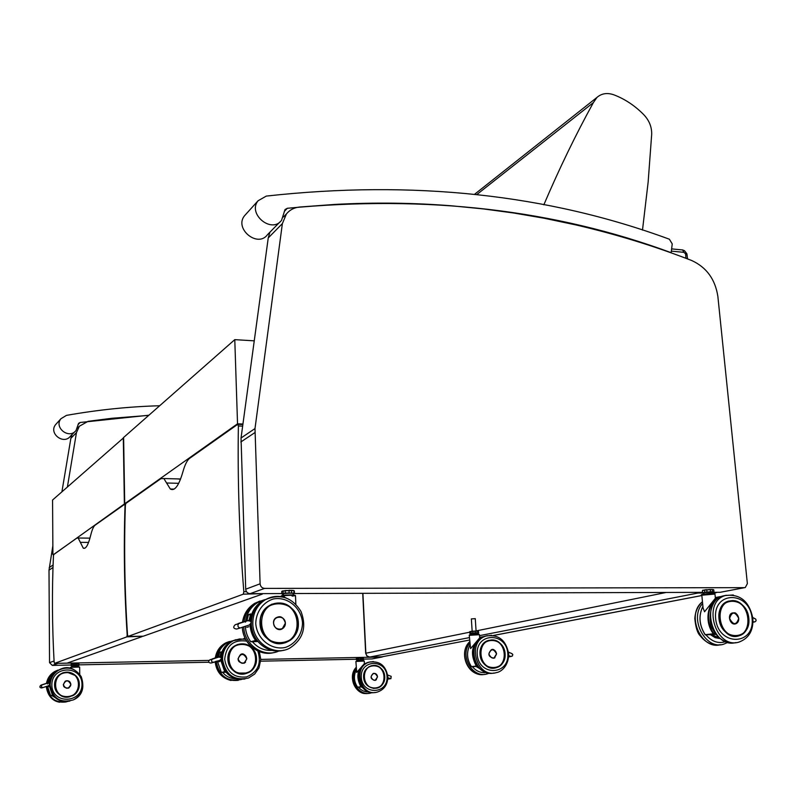 <?xml version="1.0" encoding="UTF-8"?>
<svg xmlns="http://www.w3.org/2000/svg" width="796" height="796" viewBox="0 0 796 796"><rect width="100%" height="100%" fill="white"/><g stroke="black" fill="none" stroke-linecap="round" stroke-linejoin="round"><path stroke-width="1.19" d="M383.324 656.581L372.001 658.929L382.209 656.989M382.09 656.998L260.79 659.396M209.01 660.421L57.073 663.337M372.001 658.929L363.593 659.098M356.359 659.237L260.72 661.178M215.179 662.103L212.154 662.163M208.731 662.232L79.003 664.859M71.103 665.018L52.317 665.396L57.79 663.416M67.401 486.963L76.456 432.636L79.331 426.248L88.087 421.323L111.649 418.308L148.723 415.393M54.068 660.978L49.541 662.67L52.317 665.396M61.909 491.799L70.874 438.298L72.098 434.507M49.541 662.67L49.004 570.155L52.864 545.787M744.439 587.657L264.62 588.393C261.974 588.115 260.471 586.592 260.103 583.806L254.999 428.566L282.381 223.586L286.441 213.915C289.754 209.905 294.092 207.617 299.445 207.05L334.748 204.423C374.797 202.303 413.93 202.781 452.128 205.856L483.47 208.93L513.967 213.049L544.006 218.213L576.055 224.96C615.945 234.223 654.491 246.073 691.674 260.501C706.47 267.277 715.196 279.237 717.863 296.371L747.364 583.637L745.275 587.528L720.141 592.304L744.598 587.657M720.141 592.304L713.644 592.323M702.361 592.353L294.381 593.527M281.824 593.567L250.103 593.657L264.62 588.393M260.103 583.806L245.705 589.199C246.054 591.906 247.516 593.398 250.103 593.657M245.705 589.199L241.039 437.999L268.242 237.944L269.914 232.203M74.953 431.581L70.476 436.158C63.71 445.233 48.367 433.382 55.601 424.626L56.586 423.542M159.668 405.751C129.002 406.597 97.928 409.811 66.446 415.383L60.944 418.726C53.611 427.601 69.192 439.671 76.048 430.467L78.555 423.392L80.117 422.487L148.922 415.214M279.953 221.935L267.446 234.73C257.665 248.163 233.944 228.661 244.501 215.776L245.934 214.184M284.262 211.915L285.018 209.547L287.346 208.283C426.865 194.881 554.802 209.686 671.157 252.68L672.232 243.904L669.376 239.218C547.588 194.274 413.224 179.896 266.282 196.085L258.053 200.781C247.287 213.935 271.595 234.014 281.565 220.293L284.262 211.915M125.559 503.997L124.385 503.967L53.66 554.613M52.914 554.603L52.566 500.017L123.619 437.78M123.3 437.76L124.385 503.967M127.181 634.969L126.882 636.85L54.486 663.386L54.128 662.073C52.138 626.203 51.909 590.841 53.441 555.986L53.77 554.414L76.774 538.146L78.177 538.016L83.272 548.175C85.799 549.27 88.286 544.942 90.724 535.181C92.057 529.738 93.52 526.405 95.092 525.191L124.683 504.266L125.032 505.649C123.629 547.976 124.335 591.08 127.181 634.969L127.519 634.959M126.882 636.85L142.255 636.233M142.016 636.641L67.073 663.138L54.486 663.386M642.491 230.094L648.143 182.095L651.685 134.345C651.864 126.813 649.098 120.126 643.377 114.276C634.77 105.649 625.168 99.251 614.582 95.092C607.686 92.455 601.816 93.231 596.96 97.42L593.388 102.594C575.836 134.464 559.309 168.543 543.827 204.821M593.388 102.594L476.784 194.572M242.939 424.019L237.536 423.8L124.713 503.739L125.639 503.759M124.713 503.739L123.619 437.482L234.78 339.643L254.242 340.847M234.78 339.643L237.536 423.8M243.825 591.687L243.307 594.174L128.037 636.422L127.509 634.84C124.664 590.921 123.947 547.787 125.36 505.42L125.818 503.47L160.891 478.665L163.857 478.545L170.324 489.023C174.692 491.421 178.891 485.669 182.921 471.759C184.901 464.695 187.15 460.217 189.647 458.327L237.745 424.318L238.382 425.969C237.506 479.879 239.317 535.121 243.825 591.687L246.501 591.677M243.307 594.174L262.71 593.627M262.332 594.115L143.22 636.223L128.037 636.422M177.279 478.903L180.513 479.232M213.119 662.511L210.93 663.048C208.333 662.75 207.965 661.675 209.826 659.844L211.089 659.406M218.621 657.118L218.681 657.098C221.756 657.287 222.144 658.362 219.825 660.322L213.308 662.461C211.497 662.013 211.119 660.949 212.164 659.247L210.015 659.775M218.562 657.138L217.288 657.486M216.034 657.964L214.701 658.332M214.741 658.382L213.408 658.75M217.328 657.536L215.995 657.904M225.358 671.317L224.691 671.705L225.616 671.665M226.054 672.232L221.348 672.451L217.328 660.959L221.318 672.431L224.691 671.705L220.641 659.854M219.835 661.466L218.283 661.854L219.835 661.466L219.756 660.342L219.825 661.446L218.343 661.774M221.169 651.904L219.885 657.008L221.159 651.914M218.482 656.979L219.626 652.292L218.393 656.989M221.129 652.004L219.706 652.382L220.989 652.362M245.566 662.202L244.064 663.267C237.666 662.63 236.492 659.715 240.561 654.511L243.914 654.471M508.704 655.576L510.694 656.421L512.395 656.023L512.803 654.491L511.42 653.397M471.441 666.63L477.52 665.924M477.282 665.605L476.247 665.993C469.461 652.8 471.839 643.019 483.401 636.661L479.66 637.387M469.222 635.248L474.754 634.322L479.49 634.701L469.242 635.337L470.605 648.611L479.69 637.855M494.973 657.675L493.828 658.262C488.246 656.849 487.441 653.994 491.401 649.715L493.6 649.775M472.157 631.228L471.361 618.89L475.272 618.681M470.545 633.706L469.829 633.457L469.749 631.775L471.013 631.527L471.113 633.109L469.849 633.357L469.839 631.596L475.341 631.218L475.451 632.8L472.705 632.949L472.625 631.188L469.879 631.586M470.048 633.556L477.112 632.78L477.013 631.198L478.466 631.298L478.575 632.88L476.973 632.999L478.476 633.218M478.147 633.218L470.764 633.437L471.371 634.571M476.844 631.019L472.625 631.188L476.844 631.019M42.934 687.585L41.691 687.953C39.671 687.754 39.332 686.888 40.676 685.366L41.74 684.829M47.442 683.147L47.521 683.127C49.79 683.257 50.138 684.122 48.556 685.724L42.994 687.565C41.352 687.296 41.014 686.431 41.959 684.958L40.964 685.237M47.481 683.137L48.954 682.64M42.178 684.858L44.238 684.182M44.248 684.192L43.163 684.53M53.203 695.545L50.626 695.674L52.437 695.197L49.193 685.257M48.755 686.689L47.929 686.938L48.755 686.689L48.715 685.645L48.755 686.679M50.108 678.739L48.864 683.197L50.108 678.729L49.272 678.998L48.098 683.038M48.168 683.038L49.272 678.998M49.312 679.068L49.969 679.058M70.744 685.615L68.725 688.092C63.192 688.052 62.058 685.734 65.302 681.127L67.023 680.68L69.779 681.784M76.635 665.476L76.715 663.894L78.506 663.934L78.515 665.337L72.774 665.446L72.764 664.043L75.093 663.924L75.132 665.506L78.376 665.516L79.003 665.416L78.406 663.774L78.993 664.023M78.376 665.516L79.003 665.416M71.7 665.973L71.113 665.735L71.63 664.163L71.113 665.735M71.332 665.914L75.132 665.506M78.466 665.715L71.64 665.904L72.436 666.789M78.983 663.983L71.103 664.332M71.71 664.013L71.192 664.182M387.851 677.794L390.906 678.65L391.174 676.341L387.672 675.008L391.174 676.341M390.13 678.67L387.98 679.097L390.597 678.699M357.543 687.137L361.712 686.659M361.513 686.391L360.847 686.699C355.315 675.864 357.504 667.834 367.414 662.6L367.036 662.67M355.882 661.436L364.269 661.048L355.892 661.476L356.717 672.431L364.399 663.655L364.269 661.088M376.418 679.694L375.145 680.411C370.478 679.237 369.861 676.898 373.284 673.406L375.453 673.585M356.717 660.143L356.329 658.61L357.205 658.441L357.275 659.735L356.558 660.103L358.499 659.625L358.439 658.322L360.658 658.212L360.717 659.506L358.548 659.794L362.12 659.476L362.061 658.183L363.384 658.232L363.444 659.526L362.011 659.655L363.304 659.705L363.304 658.093L363.623 659.576M362.469 660.7L363.195 659.775L357.066 659.983L357.663 660.919M361.951 658.033L363.304 658.093M363.384 658.163L356.389 658.471M357.334 658.272L358.469 658.173L357.334 658.272M240.143 628.004L236.611 629.049C233.377 628.591 232.88 627.168 235.119 624.79L237.029 624.114M247.357 620.8L247.646 620.721C251.586 620.94 252.133 622.363 249.277 624.989L240.223 627.974C237.914 627.417 237.357 626.004 238.541 623.716L235.596 624.581M238.83 623.576L245.616 621.348M245.616 621.368L242.123 622.482M242.133 622.502L239.865 623.238M256.66 639.954L255.586 640.491L257.009 640.432M245.337 626.183C245.616 631.924 247.417 637.108 250.75 641.735L255.586 640.491C252.153 635.725 250.322 630.402 250.083 624.492M246.79 627.328L248.929 626.711M250.67 613.915L248.999 620.601L250.67 613.915L248.461 614.631L246.869 620.691M246.989 620.651L248.461 614.631M250.601 614.094L248.571 614.751L250.372 614.731M283.714 627.716L282.192 628.88C275.595 632.701 269.735 620.89 276.55 617.507L280.998 617.089M291.435 593.129L291.525 590.562L293.983 590.791L294.072 593.04L285.257 593.04L285.167 590.791L289.028 590.562L289.127 593.129L294.411 593.149L294.321 590.911L294.49 593.219M293.833 593.338L294.43 593.488M283.127 594.333L282.381 594.234M282.53 594.274L281.824 593.756L281.744 591.518L283.107 591.06L283.187 593.309L281.844 593.846M282.122 594.035L285.257 593.04L289.127 593.129M293.694 593.647L293.724 593.607C294.261 592.642 279.535 593.527 283.058 594.254L283.983 595.279M285.227 590.542L291.525 590.562L285.227 590.542L281.744 591.587M283.257 590.801L281.884 591.269M752.996 621.795L754.956 621.865L756.12 620.761L755.842 619.258L754.001 618.164M705.157 634.661L715.385 633.576M715.087 633.148L713.246 633.666C703.614 621.019 707.853 600.114 720.559 596.582L715.315 597.567M701.744 594.99C700.112 594.712 702.689 594.254 709.485 593.607L714.967 594.065L701.833 595.209L703.067 607.975L704.55 611.766L715.375 598.244M736.499 623.457L735.643 623.825C730.081 625.765 726.728 614.403 732.419 612.94L734.479 612.89M703.555 593.11L702.4 592.761L702.46 590.533L704.569 590.125L704.758 592.125L702.918 592.771L706.997 591.886L706.808 589.886L710.36 589.677L710.559 591.687L707.037 592.164L712.529 591.687L712.34 589.677L713.763 589.886L713.962 591.886L712.34 591.965L713.942 592.005M713.206 592.323L704.042 592.582L703.505 593.06L704.5 594.045M712.141 589.468L713.763 589.886M712.092 589.458L702.609 590.284L702.39 592.662M710.281 589.458L702.609 590.284M76.456 432.636L70.874 438.298M53.083 564.991L49.203 567.608M53.004 567.478L49.004 570.155M282.381 223.586L268.242 237.944M254.999 428.566L241.039 437.999M254.8 432.666L240.83 441.989M671.346 251.128L683.834 252.322L682.669 249.954L681.605 249.844M683.834 252.322L687.187 255.237M685.595 254.252L685.993 258.332M716.022 592.323L714.967 592.99L717.345 592.314M699.037 592.363L697.992 593.04L702.948 593.03M712.699 593L715.206 592.98M695.624 592.373L697.992 593.04L479.55 635.636M701.863 595.498L493.341 635.467M381.791 656.819L469.55 640.054L381.931 656.819L369.642 657.068L469.391 637.616M666.202 592.463L476.068 630.92M469.749 632.193L365.861 653.208L362.906 593.338M369.642 657.068L367.055 655.964L365.672 653.297L366.856 655.944L369.642 657.068M80.117 422.487L78.028 424.656M287.346 208.283L284.272 211.457M125.489 504.286L124.823 504.276L125.489 504.276M80.306 542.345L88.575 542.424M238.382 425.969L242.651 426.139M242.87 424.527L238.044 424.328L242.87 424.517M166.573 483.003L178.712 483.311M235.875 678.789C230.601 678.68 226.183 676.55 222.621 672.391M216.204 661.158C219.009 676.132 227.457 682.232 241.556 679.476M232.74 640.8L227.079 642.442C221.109 645.516 217.547 650.541 216.383 657.506M215.388 657.765C216.552 650.81 220.114 645.795 226.074 642.72L229.537 641.486M238.303 680.341C225.258 681.515 217.557 675.257 215.219 661.566M219.945 656.571L218.552 657.038L219.945 656.571M218.452 656.989L219.955 656.491M218.592 657.128L212.283 659.197M214.343 658.511L212.064 658.979M212.761 658.71L215.636 658.093M216.93 657.665L214.104 658.272M214.801 658.003L218.223 657.247M224.94 671.336L221.059 659.426M221.119 657.625C221.567 652.76 223.417 648.631 226.691 645.238M232.721 640.81L228.154 642.282C222.223 645.337 218.671 650.322 217.497 657.217C218.681 650.312 222.233 645.327 228.154 642.282L231.527 641.327C225.268 644.591 221.666 649.914 220.721 657.287M244.044 639.059L245.019 638.163M244.014 638.412L244.621 638.223M221.179 651.884L219.626 652.292M244.083 663.247L246.82 658.78C246.103 655.098 244.024 653.675 240.581 654.521C236.531 659.705 237.696 662.61 244.083 663.247L246.82 658.78C245.029 654.342 242.949 652.919 240.581 654.521L240.491 654.541M246.77 658.78C244.044 664.73 241.118 664.789 238.004 658.949C240.74 652.999 243.666 652.939 246.77 658.78M237.387 644.521L237.974 644.422M236.233 645.098C230.79 647.974 228.014 652.66 227.915 659.168C228.233 667.625 235.606 673.038 237.447 673.078L247.437 673.028C236.571 675.386 230.064 670.769 227.915 659.168C228.014 652.66 230.78 647.974 236.233 645.098C241.317 642.959 246.123 643.576 250.65 646.939M227.845 659.158C228.333 678.56 257.397 677.814 256.521 658.6C256.063 639.447 227.178 639.835 227.845 659.158M257.834 650.969C261.725 663.426 257.954 672.073 246.521 676.928C234.143 678.162 226.87 672.262 224.681 659.227C226.283 645.387 233.606 639.347 246.661 641.108M243.337 638.969L233.526 640.631C226.333 644.501 222.671 650.75 222.542 659.377C225.387 674.849 234.044 681.058 248.531 678.013L254.67 674.063L258.939 667.993L260.79 659.546L259.337 651.606M244.909 679.028C231.536 680.182 223.736 673.724 221.517 659.635C221.656 651.019 225.308 644.78 232.492 640.919L236.004 639.666M253.237 649.606C250.223 645.825 246.402 643.914 241.755 643.865L236.273 645.128C220.273 651.715 230.402 679.476 246.601 673.336M241.875 644.173C259.426 643.735 260.471 673.326 242.83 673.625C225.089 674.182 224.213 644.253 241.875 644.173M504.982 653.745C505.042 660.879 502.117 665.546 496.187 667.725C481.252 672.69 473.302 644.491 488.445 640.432C497.47 639.108 502.982 643.546 504.982 653.745M505.102 653.745C504.037 635.825 478.734 636.163 479.988 654.232C481.073 672.361 506.515 671.715 505.102 653.745M507.828 653.685C509.579 675.585 478.545 676.421 477.212 654.282C475.71 632.243 506.545 631.865 507.828 653.685M494.067 672.998C474.386 677.834 465.322 641.536 484.804 636.263L487.341 635.676M491.789 635.288L486.266 635.984C466.098 641.506 476.655 679.028 496.624 672.54C500.614 672.063 508.833 666.371 508.654 653.715C506.037 640.133 498.575 634.213 486.266 635.984L484.804 636.263C467.531 640.969 471.58 672.023 489.53 673.167M510.694 656.421L508.654 656.75M477.889 666.411L471.511 666.72C466.884 659.625 466.337 652.412 469.869 645.068M479.65 637.288L482.177 636.899M476.515 665.635C470.346 654.322 471.879 645.128 481.082 638.064M484.615 636.322L483.401 636.661L484.605 636.332M479.699 638.044L479.49 634.8M479.182 634.432C478.804 633.914 467.013 634.72 469.839 635.069M493.848 658.242L496.565 653.894C495.938 650.73 494.236 649.337 491.43 649.725C487.49 653.994 488.296 656.829 493.848 658.242L496.555 653.894C495.032 650.034 493.321 648.64 491.43 649.725L491.291 649.745M496.525 653.894C494.336 659.456 491.779 659.506 488.853 654.043C491.042 648.491 493.6 648.442 496.525 653.894M476.117 666.501L480.257 668.929M486.416 672.491C480.983 673.207 476.297 671.277 472.356 666.68M484.863 674.312C469.332 678.252 457.521 652.989 469.66 641.835M469.74 643.108C459.212 655.576 472.575 678.839 487.391 673.854L489.391 673.147M481.461 660.033C483.789 664.65 487.242 667.317 491.819 668.043L496.127 667.715C510.027 664.531 505.759 638.979 491.55 639.944L486.266 641.397M486.077 641.506C482.346 643.924 480.306 647.606 479.958 652.551M491.719 640.233C507.092 639.835 509.002 667.516 493.55 667.774C478.028 668.272 476.237 640.292 491.719 640.233M479.252 667.973L476.884 666.461M476.277 666.491L480.038 668.73M471.292 633.308L472.754 633.168M475.441 633.019L476.973 632.999M478.685 632.989L478.426 631.188M59.869 700.48L51.919 695.614M46.765 686.301C48.825 698.57 55.909 703.624 68.018 701.445M46.486 683.286C47.501 678.152 50.228 674.232 54.665 671.545L55.213 671.366C50.765 674.053 48.039 677.973 47.014 683.127M46.457 683.296C47.481 678.152 50.218 674.242 54.665 671.545L57.889 670.123M66.237 701.943C54.685 703.276 48.009 698.112 46.238 686.46C47.75 695.734 52.247 700.987 59.69 702.251M43.909 684.301L42.666 684.52M43.601 684.222L44.984 683.943M46.069 683.595L44.536 683.913M45.462 683.605L47.143 683.247M52.626 694.888L49.531 684.699M49.571 683.993L50.506 679.655M59.193 669.804L55.819 671.267C51.362 673.973 48.636 677.903 47.641 683.067L47.641 683.067C48.646 677.903 51.362 673.973 55.819 671.267L57.63 670.65C52.844 673.585 50.058 677.864 49.292 683.485M50.636 695.674L47.412 686.092L50.626 695.674M47.521 683.963L47.611 683.316L47.511 683.963M79.729 674.321L79.66 667.018L70.486 667.337L79.66 667.048M78.923 666.899L71.222 667.167M49.342 679.078L50.058 678.839M68.725 688.072L70.894 684.49C70.277 681.286 68.416 680.162 65.322 681.137C62.078 685.724 63.212 688.043 68.725 688.072L70.894 684.49C70.317 681.306 68.456 680.182 65.322 681.137L65.252 681.157M70.854 684.49C68.376 689.435 65.849 689.505 63.282 684.679C65.769 679.734 68.297 679.675 70.854 684.49M62.755 672.849L63.551 672.65M61.113 673.695C56.954 676.252 54.795 679.983 54.635 684.908C56.486 694.958 62.287 698.619 72.028 695.913C62.287 698.619 56.486 694.958 54.635 684.908C54.785 679.983 56.954 676.252 61.113 673.695C65.889 671.307 70.406 671.665 74.655 674.769M54.566 684.908C54.586 700.958 79.64 700.211 79.311 684.281C79.311 668.401 54.387 668.899 54.566 684.908M51.84 684.968C51.631 665.446 82.008 664.869 81.998 684.222C82.426 703.624 51.859 704.569 51.84 684.968M50.158 685.087C52.596 698.47 60.307 703.415 73.302 699.913C93.759 691.107 77.67 658.411 58.685 670.172C53.213 673.605 50.367 678.57 50.158 685.087M69.839 701.087C58.068 702.42 51.332 697.137 49.621 685.257C49.82 678.749 52.655 673.784 58.128 670.371L61.382 668.929M75.63 675.655L66.894 672.142L61.153 673.724C48.476 680.082 56.745 701.206 70.147 696.629M66.954 672.411C82.107 671.933 82.366 696.48 67.153 696.808C51.859 697.356 51.72 672.58 66.954 672.411M71.809 665.735L72.854 665.625M76.625 663.725L78.386 663.774M371.026 665.794C378.607 664.73 383.155 668.341 384.657 676.65C384.597 682.53 382.04 686.361 376.966 688.152M384.757 676.64C384.13 661.954 362.807 662.391 363.603 677.167C364.24 691.993 385.662 691.356 384.757 676.64M387.055 676.58C388.179 694.51 362.051 695.316 361.265 677.227C360.319 659.197 386.299 658.7 387.055 676.58M375.344 692.43C358.688 696.241 351.892 666.58 368.389 662.312L370.359 661.864M373.423 661.546L369.394 662.123C352.29 666.6 360.389 697.326 377.344 692.072C384.279 689.654 387.771 684.5 387.831 676.6C385.831 665.506 379.682 660.68 369.394 662.123L368.389 662.312C359.911 666.262 356.986 673.117 359.633 682.888C362.747 689.187 366.946 692.42 372.23 692.6M361.941 686.968L357.583 687.197C353.882 681.585 353.444 675.794 356.29 669.834C353.434 675.764 353.852 681.555 357.543 687.177M361.056 686.421C356.2 677.754 357.314 670.401 364.389 664.352M368.05 662.421L367.414 662.6L368.05 662.421M363.981 660.789L356.618 661.277M375.165 680.391L377.533 676.809C377.075 674.242 375.662 673.108 373.314 673.416C369.901 676.898 370.518 679.227 375.165 680.391L377.533 676.819C377.075 674.242 375.662 673.108 373.314 673.416L373.195 673.436M377.503 676.809C375.583 681.376 373.423 681.436 371.035 676.978C372.976 672.411 375.125 672.361 377.503 676.809M361.583 686.988L362.578 687.734M373.225 688.391L376.906 688.162C388.746 685.565 385.592 664.531 373.553 665.406L368.896 666.74M368.966 691.973C364.817 692.122 361.304 690.52 358.409 687.147M368.996 693.306C356.319 696.291 346.767 676.948 356.17 667.376M356.22 668.361C347.922 678.819 358.747 696.868 370.976 692.958L372.13 692.6M373.672 665.645C386.627 665.237 387.821 687.913 374.807 688.192C361.732 688.659 360.638 665.784 373.672 665.645M361.712 686.978L362.349 687.465M357.414 659.894L358.548 659.794M360.717 659.685L362.011 659.655M356.389 659.904L356.329 658.61M272.113 650.392C264.332 650.82 257.765 647.934 252.412 641.715M243.765 626.711C243.954 644.76 263.735 658.292 278.968 650.979M264.043 599.915L256.173 602.841C249.417 607.059 245.367 613.298 244.014 621.586M242.601 622.024C243.954 613.766 248.004 607.537 254.73 603.338L260.063 601.01M274.292 652.451C259.496 657.008 242.621 643.735 242.352 627.168M247.337 620.751L249.049 620.193M241.606 622.671L238.183 623.497M239.536 623.049L243.357 622.104M240.661 622.681L245.098 621.537M242.243 622.164L246.84 620.97M255.934 639.974C252.541 635.188 250.78 629.835 250.65 623.935M250.74 621.358C251.317 614.98 253.725 609.557 257.944 605.119M265.068 599.557L262.531 600.871C255.377 605.368 251.257 612.064 250.193 620.95M257.864 641.506L250.79 641.775C247.447 637.138 245.636 631.934 245.357 626.173M263.267 600.592L260.71 601.487M245.476 622.164L245.576 621.377L245.466 622.154M265.038 599.577L257.705 602.512C250.999 606.691 246.959 612.88 245.596 621.089C246.979 612.87 251.019 606.681 257.705 602.512L264.57 599.786M281.018 596.552L281.336 596.154C286.65 595.229 291.376 595.08 295.495 595.687L295.505 595.955M292.142 596.114C301.893 594.99 285.943 594.343 281.744 595.697C280.819 596.085 281.694 596.333 284.391 596.443M282.212 628.85L285.406 623.089C284.281 617.875 281.346 616.014 276.59 617.517C269.794 620.89 275.635 632.661 282.212 628.85L285.406 623.089C282.59 614.562 278.292 616.84 276.59 617.517L276.471 617.547M285.346 623.079C285.724 630.999 273.854 631.148 273.615 623.208C273.267 615.268 285.107 615.179 285.346 623.079M271.526 604.283L272.232 604.134M269.635 605.368C263.287 609.378 260.103 615.388 260.083 623.387C260.053 633.885 270.272 642.243 273.436 642.412C278.331 644.083 283.068 643.835 287.645 641.666C275.983 648.053 260.093 637.586 260.073 623.387C260.093 615.398 263.277 609.388 269.635 605.368C277.297 601.487 284.55 602.393 291.386 608.094M259.993 623.377C260.799 649.506 299.714 648.77 298.361 622.97C297.605 597.289 259.008 597.378 259.993 623.377M255.745 623.427C256.073 611.935 262.978 602.323 273.167 599.02C287.296 596.105 301.376 607.627 302.52 622.93C302.281 634.283 295.565 643.954 285.406 647.427C271.237 650.591 256.81 638.969 255.745 623.427M252.82 623.666C252.829 642.581 273.904 656.601 289.495 648.272C303.127 639.496 306.948 627.218 300.978 611.428C292.052 597.229 280.192 593.318 265.396 599.696C257.038 605.099 252.849 613.089 252.82 623.666M285.903 597.816C278.749 595.388 271.914 596.015 265.396 599.696L269.337 597.836M283.854 650.173C268.71 654.859 251.456 641.098 251.357 624.114C251.387 613.557 255.576 605.587 263.904 600.204C255.456 605.666 251.247 613.666 251.277 624.213C252.133 635.387 257.347 643.496 266.919 648.571M294.54 611.786C290.49 606.104 285.147 603.179 278.52 603.01L269.695 605.408C250.034 615.497 264.481 650.422 285.157 642.67M278.69 603.418C302.122 603.06 303.774 642.76 280.172 643.009C256.392 643.556 255.038 603.259 278.69 603.418M283.456 593.597L285.356 593.348M293.724 590.533L289.018 590.314M748.658 618.243C749.086 627.338 745.792 633.208 738.768 635.875C721.176 641.875 710.579 605.836 728.489 601.129C739.106 599.687 745.832 605.388 748.658 618.243M748.827 618.233C746.718 595.557 716.629 595.627 718.947 618.552C721.116 641.566 751.394 640.999 748.827 618.233M752.071 618.193C755.225 645.934 718.29 646.69 715.644 618.582C712.838 590.622 749.504 590.602 752.071 618.193M735.812 642.591C712.41 648.989 699.624 602.194 722.937 595.975L726.241 595.269M733.295 594.98L725.375 595.517C701.515 601.945 715.554 649.844 739.146 642.034C749.006 638.253 753.573 630.323 752.847 618.233C749.265 601.288 740.111 593.716 725.375 595.517L722.937 595.975C708.738 598.93 708.022 623.616 712.718 629.129C716.39 636.312 721.693 640.78 728.638 642.541M716.032 634.402L705.306 634.86C699.196 625.298 698.4 615.805 702.908 606.383M715.296 597.448L716.669 597.308M713.614 633.208C704.669 621.208 708.122 601.657 719.783 597.358M715.435 598.811L714.997 594.323M714.689 593.826C714.997 592.97 699.535 594.184 702.281 594.791M738.728 618.323C737.862 614.323 735.773 612.532 732.469 612.95C726.798 614.413 730.151 625.736 735.683 623.805L738.071 621.805L738.728 618.323M735.683 623.805C737.852 622.96 738.877 621.129 738.748 618.313C736.38 625.328 733.335 625.367 729.584 618.412C731.932 611.398 734.977 611.368 738.718 618.313C735.653 610.492 734.22 613.457 732.469 612.95L732.29 612.99M710.4 634.641L715.176 637.676L720.36 638.661M725.614 641.636C718.35 643.914 711.793 641.646 705.933 634.83M720.42 644.72C700.769 650.252 685.694 614.094 702.47 601.776M702.639 603.517C688.679 618.154 705.405 650.471 723.693 644.173L727.912 642.382M733.942 636.233L738.688 635.865C755.175 632.114 748.946 599.577 732.022 600.602L726.38 602.045M732.31 600.96C750.558 600.662 754.19 635.696 735.812 635.875C717.325 636.322 713.873 600.811 732.31 600.96M719.604 638.064L711.405 634.601M710.619 634.631L720.072 638.561M704.967 592.383L707.037 592.164M710.51 591.965L712.34 591.965M79.331 426.248L77.351 428.268M286.441 213.915L283.436 217M687.545 258.919L686.898 253.795L684.51 250.72L682.669 249.954L671.615 248.889M493.42 635.487L701.873 595.537M365.672 653.267L362.717 593.338M55.601 424.626L60.944 418.726M244.501 215.776L258.053 200.781M83.272 548.175L84.873 548.195M78.177 538.016L89.958 538.136M596.96 97.42L474.535 194.324M170.324 489.023L174.105 489.102M163.857 478.545L180.155 478.973M232.661 640.82L226.074 642.72C220.064 645.815 216.482 650.839 215.328 657.775M230.969 680.481C221.537 678.003 216.273 671.705 215.149 661.585M212.164 659.247L209.826 659.844M218.681 657.098L212.234 659.217M245.636 639.367L239.477 638.959L232.492 640.919C225.238 644.82 221.557 651.078 221.457 659.685C222.452 670.053 227.765 676.54 237.397 679.147M236.024 645.198L241.775 643.865C257.068 642.879 262.023 667.914 247.456 673.018M508.644 656.869L511.271 656.451M512.117 653.695L508.485 652.153M471.451 666.68C466.844 659.586 466.307 652.362 469.859 645.029M480.436 674.481C466.177 673.555 458.984 651.516 469.65 641.765M488.296 640.472L491.58 639.944C500.853 639.924 506.117 651.297 504.962 655.476C504.395 661.735 501.45 665.824 496.127 667.715M476.078 631.019L475.272 618.641M476.884 631.019L475.311 631.039M472.625 631.188L471.132 631.337M477.331 634.273L478.167 633.188M41.959 684.958L40.676 685.366M47.521 683.127L42.118 684.888M70.486 667.366L70.496 668.371M48.755 686.649L47.969 686.878M73.302 699.913C82.167 694.858 84.814 687.127 81.242 676.709C75.391 668.182 67.869 666.003 58.685 670.172L58.128 670.371C52.636 673.804 49.79 678.769 49.591 685.276C51.014 694.649 55.541 700.022 63.173 701.385M60.964 673.784L66.894 672.142C82.794 673.326 81.57 692.978 72.058 695.903M72.824 663.884L75.113 663.755M77.719 666.61L78.525 665.645M365.931 693.475C357.971 694.749 346.549 680.232 356.17 667.327M370.896 665.834L373.573 665.406C385.632 664.56 388.766 685.545 376.916 688.142M358.469 658.173L360.638 658.053M356.439 658.451L357.305 658.282M263.735 599.985L254.73 603.338C247.924 607.567 243.855 613.806 242.511 622.054M257.994 651.038C248.451 646.183 243.208 638.233 242.273 627.198M238.541 623.716L235.119 624.79M247.646 620.721L238.681 623.636M295.843 604.194L295.495 595.687L293.923 595.05C290.51 594.721 286.381 594.95 281.545 595.756L280.958 596.343M269.396 605.507L278.56 603.02C298.182 601.965 305.793 633.696 287.674 641.656M291.416 590.333L293.843 590.562M292.649 594.94L293.724 593.607M752.986 622.223L754.15 622.034M755.653 619.029L752.757 617.527M705.166 634.76C699.097 625.188 698.351 615.706 702.908 606.313M720.231 638.561L710.48 634.641M720.37 644.72C712.539 645.825 705.863 642.899 700.351 635.944C697.525 633.308 695.684 627.497 694.818 618.532C695.286 611.547 697.833 605.935 702.46 601.686M728.31 601.189L732.091 600.602C737.783 601.129 742.419 604.194 746.001 609.816C748.588 615.955 749.454 620.363 748.588 623.029C747.494 629.686 744.19 633.964 738.688 635.865M712.261 589.518L713.684 589.717M706.788 589.657L704.689 589.886M712.291 593.537L713.286 592.204"/></g></svg>
